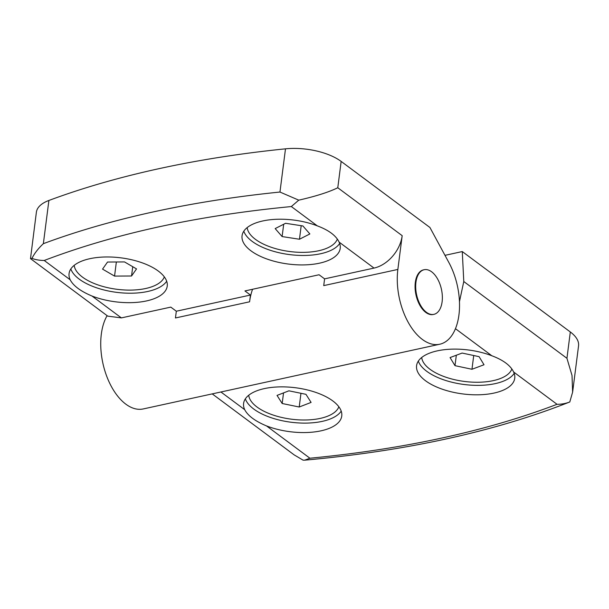 <?xml version="1.0" encoding="UTF-8"?>
<svg xmlns="http://www.w3.org/2000/svg" width="609" height="609" viewBox="0 0 609 609"><rect width="100%" height="100%" fill="white"/><g stroke="black" fill="none" stroke-linecap="round" stroke-linejoin="round"><path stroke-width="0.91" d="M91.997 296.027C80.654 291.277 73.377 285.865 70.18 279.79A49.481 22.152 7.3 0 1 69.076 273.532A49.481 22.152 7.3 0 1 89.789 258.711A49.481 22.152 7.3 0 1 142.004 262.761A49.481 22.152 7.3 0 1 167.231 286.108A49.481 22.152 7.3 0 1 146.51 300.93A49.481 22.152 7.3 0 1 91.997 296.027L121.381 317.898L107.763 316.14L30.496 258.627L36.38 212.229A45.675 20.447 7.3 0 1 48.895 200.46A761.258 340.812 7.3 0 1 159.116 168.64A761.258 340.812 7.3 0 1 285.492 148.832A45.675 20.447 7.3 0 1 341.154 161.415L429.924 227.484L448.917 262.608A53.288 29.674 -102.3 0 1 458.942 314.899A53.288 29.674 -102.3 0 1 439.767 344.23A53.288 29.674 -102.3 0 1 408.426 322.717A53.288 29.674 -102.3 0 1 397.86 269.437L402.184 235.675A30.45 21.307 126.7 0 1 374.017 268.082L324.589 278.861L323.729 285.613L397.86 269.437M439.767 344.23L143.222 408.944A53.288 29.674 -102.3 0 1 111.889 387.431A53.288 29.674 -102.3 0 1 101.322 334.151A53.288 29.674 -102.3 0 1 107.115 315.652M252.583 289.267A53.288 29.674 77.7 0 0 249.591 301.798L175.453 317.974L176.321 311.222L170.802 307.111L121.381 317.898M418.33 361.099A49.481 22.152 -172.7 0 0 495.231 383.624A49.481 22.152 -172.7 0 0 514.194 373.378M494.021 393.071A49.481 22.152 7.3 0 1 441.807 389.029A49.481 22.152 7.3 0 1 416.579 365.682A49.481 22.152 7.3 0 1 437.3 350.86A49.481 22.152 7.3 0 1 491.821 355.755C503.224 360.026 510.494 365.438 513.631 371.992A49.481 22.152 7.3 0 1 514.742 378.25A49.481 22.152 7.3 0 1 494.021 393.071M321.042 430.822A49.481 22.152 7.3 0 1 266.521 425.919C255.179 421.177 247.909 415.764 244.704 409.682A49.481 22.152 7.3 0 1 243.6 403.424A49.481 22.152 7.3 0 1 264.321 388.611A49.481 22.152 7.3 0 1 316.528 392.653A49.481 22.152 7.3 0 1 341.756 416A49.481 22.152 7.3 0 1 321.042 430.822M245.351 398.849A49.481 22.152 -172.7 0 0 322.252 421.367A49.481 22.152 -172.7 0 0 341.215 411.128M442.111 301.775A22.837 12.713 -102.3 0 1 433.89 314.351A22.837 12.713 -102.3 0 1 420.461 305.124A22.837 12.713 -102.3 0 1 415.932 282.294A22.837 12.713 -102.3 0 1 424.153 269.726A22.837 12.713 -102.3 0 1 437.582 278.945A22.837 12.713 -102.3 0 1 442.111 301.775M433.89 314.351L433.273 314.48A22.837 12.713 -102.3 0 1 419.845 305.261A22.837 12.713 -102.3 0 1 415.315 282.431A22.837 12.713 -102.3 0 1 423.537 269.856L424.153 269.726M511.857 368.985A45.675 20.447 7.3 0 1 493.221 380.648A45.675 20.447 7.3 0 1 447.105 377.618A45.675 20.447 7.3 0 1 421.71 357.483M338.855 406.782A45.675 20.447 7.3 0 1 320.243 418.398A45.675 20.447 7.3 0 1 274.126 415.368A45.675 20.447 7.3 0 1 248.731 395.233M70.827 268.95A49.481 22.152 -172.7 0 0 147.721 291.475A49.481 22.152 -172.7 0 0 166.691 281.236M319.497 263.179A49.481 22.152 7.3 0 1 267.282 259.129A49.481 22.152 7.3 0 1 242.055 235.782A49.481 22.152 7.3 0 1 262.776 220.96A49.481 22.152 7.3 0 1 317.297 225.863C328.693 230.126 335.97 235.538 339.106 242.1A49.481 22.152 7.3 0 1 340.218 248.358A49.481 22.152 7.3 0 1 319.497 263.179M243.806 231.207A49.481 22.152 -172.7 0 0 320.707 253.725A49.481 22.152 -172.7 0 0 339.67 243.486M164.331 276.882A45.675 20.447 7.3 0 1 145.718 288.499A45.675 20.447 7.3 0 1 99.602 285.469A45.675 20.447 7.3 0 1 74.207 265.341M337.333 239.086A45.675 20.447 7.3 0 1 318.697 250.748A45.675 20.447 7.3 0 1 272.581 247.718A45.675 20.447 7.3 0 1 247.185 227.591M444.989 255.338L462.277 251.563L570.313 331.966A45.675 20.447 7.3 0 1 578.55 345.859L572.62 392.15L569.788 401.963C494.767 431.56 406.401 450.964 304.69 460.168L309.92 458.227C404.216 449.122 486.591 431.149 557.037 404.3L513.631 371.992M304.69 460.168L303.076 460.153L294.216 454.915L212.221 393.886M570.313 331.966L566.941 358.305L572.018 375.464L572.62 392.15M566.941 358.305L463.784 281.525L462.277 251.563M463.784 281.525L459.46 301.661M569.857 401.932C565.89 403.516 561.62 404.307 557.037 404.3M249.591 301.798L250.459 295.045L244.932 290.935L319.07 274.758L324.589 278.861M250.459 295.045L176.321 311.222M291.338 206.55C197.05 215.647 114.675 233.628 44.229 260.477C39.585 260.431 35.497 259.731 31.98 258.383C34.401 253.443 38.192 248.541 43.361 243.676A761.258 340.812 7.3 0 1 153.582 211.848A761.258 340.812 7.3 0 1 279.957 192.041L298.76 200.163L291.338 206.55L317.297 225.863M341.154 161.415L337.782 187.747C328.852 192.132 315.843 196.265 298.76 200.163M30.496 258.627L31.98 258.383M484.018 364.761L471.967 369.267L454.992 365.666L450.066 357.567L462.117 353.06L479.093 356.661L484.018 364.761M311.092 402.412L299.209 407.01L282.18 403.508L277.034 395.408L288.917 390.818L305.946 394.32L311.092 402.412M454.992 365.666L456.331 355.222M473.726 355.519L471.967 369.267M282.18 403.508L283.535 392.896M300.96 393.292L299.209 407.01M107.534 262.037L124.525 261.931L136.53 268.912L131.544 275.999L114.553 276.098L102.548 269.117L107.534 262.037M285.575 223.29L302.924 225.969L309.867 233.947L299.461 239.246L282.112 236.566L275.169 228.588L285.575 223.29M116.357 261.984L114.553 276.098M132.732 266.704L131.544 275.999M283.687 224.249L282.112 236.566M301.196 225.703L299.461 239.246M48.895 200.46L43.361 243.676M220.922 391.99L244.704 409.682M266.521 425.919L309.92 458.227M491.821 355.755L455.456 328.693M337.782 187.747L402.184 235.675M374.017 268.082L339.106 242.1M44.229 260.477L70.18 279.79M285.492 148.832L279.957 192.041"/></g></svg>
